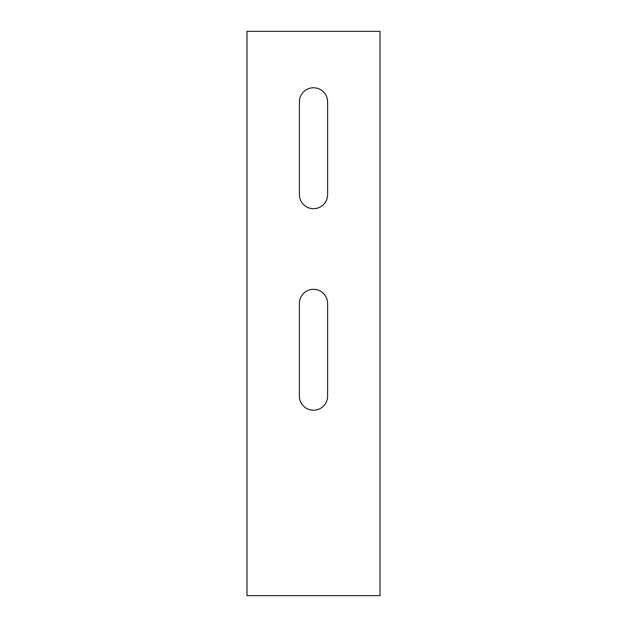 <?xml version="1.0" encoding="UTF-8"?>
<svg xmlns="http://www.w3.org/2000/svg" width="627" height="627" viewBox="0 0 627 627"><rect width="100%" height="100%" fill="white"/><g stroke="black" fill="none" stroke-linecap="round" stroke-linejoin="round"><path stroke-width="0.94" d="M246.991 595.65L246.991 31.35L380.009 31.35L380.009 595.65L246.991 595.65M327.607 396.131A14.107 14.107 0 0 1 313.5 410.238A14.107 14.107 0 0 1 299.392 396.131L299.392 303.421A14.107 14.107 0 0 1 313.5 289.313A14.107 14.107 0 0 1 327.607 303.421L327.607 396.131M327.607 194.597A14.107 14.107 0 0 1 313.5 208.705A14.107 14.107 0 0 1 299.392 194.597L299.392 101.887A14.107 14.107 0 0 1 313.5 87.78A14.107 14.107 0 0 1 327.607 101.887L327.607 194.597"/></g></svg>
